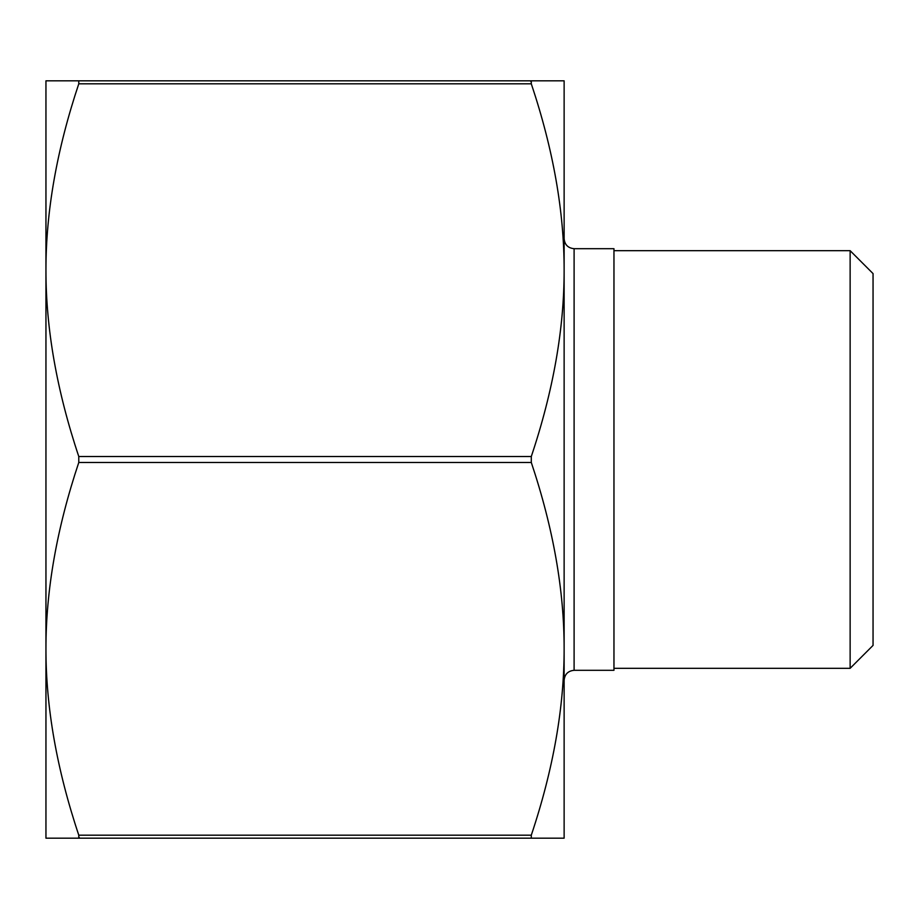 <?xml version="1.0" encoding="UTF-8"?>
<svg xmlns="http://www.w3.org/2000/svg" width="919" height="919" viewBox="0 0 919 919"><rect width="100%" height="100%" fill="white"/><g stroke="black" fill="none" stroke-linecap="round" stroke-linejoin="round"><path stroke-width="1.38" d="M564.128 838.174L531.297 838.174L531.297 835.187C553.261 769.525 564.209 707.412 564.128 648.837L564.128 838.174M45.95 784.275L45.95 270.163C45.881 328.738 56.829 390.851 78.781 456.513L78.781 462.487C56.829 528.149 45.881 590.262 45.95 648.837C45.881 707.412 56.829 769.525 78.781 835.187L78.781 838.174L531.297 838.174M79.241 837.37L78.781 838.174L45.95 838.174L45.95 648.837M530.849 81.63L531.297 80.826L564.128 80.826L564.128 648.837C564.209 590.262 553.261 528.149 531.297 462.487L531.297 456.513C553.261 390.851 564.209 328.738 564.128 270.163C564.209 211.588 553.261 149.475 531.297 83.813L531.297 80.826L78.781 80.826L78.781 83.813C56.829 149.475 45.881 211.588 45.95 270.163L45.95 80.826L78.781 80.826M564.128 680.278C564.726 674.224 568.045 670.904 574.099 670.307L613.961 670.307L613.961 248.693L574.099 248.693C568.045 248.096 564.726 244.776 564.128 238.722M873.05 645.402L873.05 273.598L850.132 250.68L850.132 668.32L873.05 645.402M45.95 270.163L45.95 134.725M613.961 668.32L850.132 668.32M531.297 835.187L78.781 835.187M531.297 456.513L78.781 456.513M78.781 462.487L531.297 462.487M78.781 83.813L531.297 83.813M574.099 670.307L574.099 248.693M613.961 250.68L850.132 250.68"/></g></svg>
